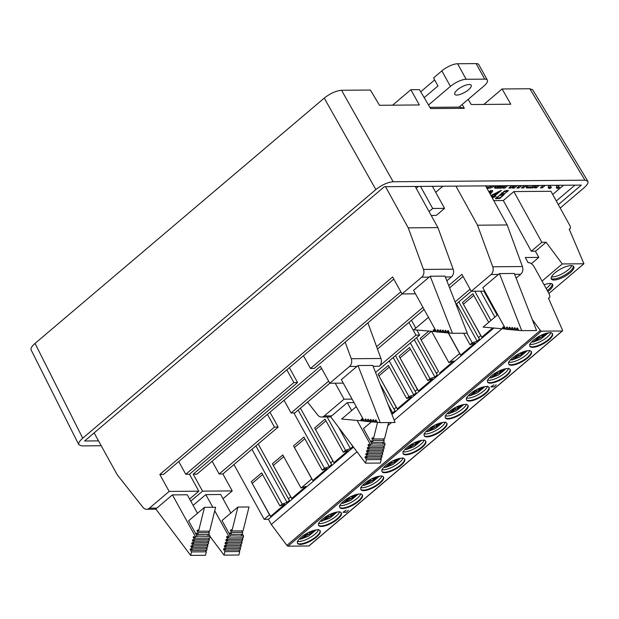 <?xml version="1.0" encoding="UTF-8"?>
<svg xmlns="http://www.w3.org/2000/svg" width="619" height="619" viewBox="0 0 619 619"><rect width="100%" height="100%" fill="white"/><g stroke="black" fill="none" stroke-linecap="round" stroke-linejoin="round"><path stroke-width="0.93" d="M484.708 79.131L466.161 79.278L457.596 63.757L476.143 63.61L484.708 79.131A12.519 4.14 -28.9 0 1 487.354 80.13A12.519 4.14 -28.9 0 1 483.81 86.126L459.074 107.102M487.354 80.13L478.789 64.608A12.519 4.14 151.1 0 0 476.143 63.61M434.654 79.944L420.711 91.774M424.177 97.647L437.973 85.948L433.548 77.924L441.858 70.876L450.423 86.397A12.519 4.14 -28.9 0 1 466.161 79.278M457.596 63.757A12.519 4.14 151.1 0 0 441.858 70.876M450.423 86.397L428.503 104.99M469.202 84.494A9.393 3.103 -28.9 0 1 471.183 85.244A9.393 3.103 -28.9 0 1 464.459 92.502A9.393 3.103 -28.9 0 1 454.741 94.32A9.393 3.103 -28.9 0 1 459.29 88.393A9.393 3.103 -28.9 0 1 469.202 84.494M492.004 197.461L492.422 197.113L491.819 197.113M490.906 195.465L501.39 190.35L494.442 196.246L495.711 196.238L492.322 198.041M507.688 185.692L504.818 188.13L502.829 188.145L505.7 185.708M513.638 185.646L510.768 188.075L508.779 188.099L511.65 185.661M496.229 185.785L495.556 186.358A3.296 1.091 151.1 0 0 494.62 187.936A3.296 1.091 151.1 0 0 495.324 188.207L501.297 188.153L503.371 186.396L497.065 186.451L497.854 185.777M517.159 185.615L514.288 188.052L512.3 188.068L515.17 185.63M526.32 185.545L523.45 187.975L521.461 187.99L524.332 185.561M521.74 185.584L518.869 188.014L516.88 188.029L519.751 185.599M539.288 185.437L536.425 187.874L534.437 187.89L537.3 185.452M545.238 185.391L542.368 187.82L540.379 187.836L543.25 185.406M442.871 186.218L435.691 192.308M418.382 186.42L416.2 188.277M563.569 185.243L552.697 194.467M541.834 242.284L513.84 191.581L503.301 200.525L531.288 251.221L541.834 242.284L546.097 242.246L535.427 251.291M513.84 191.581L550.941 191.279L569.789 225.424A4.379 2.159 -130.3 0 1 570.022 228.79A4.379 2.159 -130.3 0 1 569.186 229.069L583.941 263.764L548.891 293.499M493.738 200.602L503.301 200.525M491.455 185.824L485.667 185.971M486.936 188.277L489.049 188.253A4.681 1.548 151.1 0 0 494.682 185.801M527.852 185.53L527.179 186.102A3.296 1.091 151.1 0 0 526.243 187.681A3.296 1.091 151.1 0 0 526.939 187.944L532.92 187.897L535.791 185.468M533.802 185.483L529.841 185.514M558.825 185.282A5.61 1.857 151.1 0 0 558.516 186.613A5.61 1.857 151.1 0 0 559.7 187.062L558.106 188.416A8.016 2.646 -28.9 0 1 556.411 187.774A8.016 2.646 -28.9 0 1 557.301 185.29M550.755 185.344A5.61 1.857 151.1 0 0 550.438 186.675A5.61 1.857 151.1 0 0 551.63 187.124L550.028 188.478A8.016 2.646 -28.9 0 1 548.333 187.843A8.016 2.646 -28.9 0 1 549.231 185.36M488.654 191.387L492.608 190.644C492.84 191.31 492.02 192.455 490.14 194.087M503.649 194.428L504.028 194.714L499.788 198.444L495.556 198.73L504.57 190.992L508.416 190.667L503.649 194.428L503.363 193.902M429.896 107.342L459.259 107.102L464.327 108.302L430.623 108.573L419.45 89.639L410.854 89.716L419.357 104.959L379.478 105.284L370.394 90.041L341.541 90.273L393.158 181.746C387.656 182.257 381.892 184.864 375.857 189.569L82.737 438.206C79.518 441.014 78.211 443.196 78.814 444.744L81.754 445.897L101.214 445.734M560.187 208.038L583.957 187.882C587.261 184.988 588.553 182.775 587.826 181.243L584.947 180.191L529.833 88.749L502.094 88.974L510.791 104.216L471.291 104.534L468.157 99.396M556.288 200.982L574.95 185.151M558.315 204.641L581.357 185.096L384.384 186.698L84.594 440.991L98.529 440.883M584.947 180.191L393.158 181.746M502.094 88.974L483.865 104.433M529.833 88.749L532.711 89.794M375.857 189.569L324.24 98.096L35.043 343.406L82.737 438.206M324.24 98.096C330.275 93.392 336.04 90.784 341.541 90.273M31.12 349.944C30.517 348.396 31.824 346.214 35.043 343.406M410.854 89.716L392.624 105.176M464.327 108.302L462.138 104.503M429.153 277.119L413.562 290.342L436.511 331.916L437.997 332.047L437.037 330.298L437.865 329.594L439.281 332.155L440.566 332.271L439.598 330.523L440.426 329.819L441.842 332.38L443.127 332.496L442.167 330.747L442.995 330.043L444.411 332.604L445.695 332.72L444.728 330.972L445.564 330.267L446.98 332.829L448.257 332.945L447.297 331.196L448.125 330.492L449.541 333.053L452.458 333.308L430.197 276.236L429.153 277.119L421.74 277.18A6.26 5.045 -90.5 0 0 423.473 269.427L408.246 227.862L437.919 227.614L415.194 186.443M94.127 432.905L117.215 474.727L142.958 507.371A6.26 5.045 -90.5 0 0 146.61 509.267A6.26 5.045 -90.5 0 0 149.411 508.176L169.165 491.424L159.81 474.479L392.632 276.979L401.986 293.932L421.74 277.18M401.986 293.932L415.481 293.824M446.856 280.802L451.413 276.941A6.26 5.045 -90.5 0 0 453.147 269.188L437.919 227.614M293.87 382.573L297.577 382.542L189.484 474.231L185.77 474.262L293.87 382.573L286.837 369.837M159.81 474.479L163.517 474.448L393.8 279.107M156.831 508.114L172.422 494.891L195.372 536.456L194.931 538.228L193.971 536.48L193.136 537.184L194.552 539.753L194.173 541.269L193.205 539.52L192.377 540.225L193.793 542.793L193.414 544.318L192.447 542.569L191.619 543.273L193.035 545.834L192.648 547.358L191.689 545.618L190.853 546.322L192.269 548.883L191.89 550.407L190.931 548.658L190.095 549.363L191.511 551.931L190.644 555.39L155.795 508.996L156.831 508.114L149.411 508.176M197.484 513.283L187.263 494.767L172.422 494.891M189.607 499.015L198.838 491.184L189.484 474.231M169.165 491.424L198.838 491.184M178.744 461.526L185.77 474.262M400.833 291.843L310.498 368.467L314.212 368.437L402.041 293.932M408.246 227.862L385.513 186.69M289.375 367.686L297.577 382.542M310.498 368.467L303.472 355.732M197.229 536.449L195.929 533.671L196.765 532.967L197.678 534.63L198.142 532.766L196.974 530.638L197.801 529.926L198.529 531.241L204.494 507.34L188.602 520.819L197.229 536.449L195.372 536.456M208.936 534.027L210.212 536.34L209.771 538.104L194.931 538.228M210.212 536.34L197.299 536.155M208.425 536.062L207.589 534.553M197.144 533.663L195.929 533.671M198.142 532.766L209.276 532.673L208.804 534.545L197.678 534.63M209.276 532.673L208.441 531.164M198.188 530.622L196.974 530.638M204.494 507.34L215.621 507.247L209.655 531.148L198.529 531.241M206.274 547.25L207.11 548.759L192.269 548.883M192.068 546.314L190.853 546.322M207.11 548.759L206.731 550.283L191.89 550.407M191.31 549.355L190.095 549.363M205.516 550.299L206.351 551.808L191.511 551.931M206.351 551.808L205.485 555.266L190.644 555.39M194.351 537.176L193.136 537.184M208.557 538.112L209.392 539.629L194.552 539.753M209.392 539.629L209.013 541.145L194.173 541.269M193.592 540.217L192.377 540.225M207.798 541.161L208.626 542.67L193.793 542.793M208.626 542.67L208.247 544.194L193.414 544.318M192.834 543.265L191.619 543.273M207.032 544.202L207.868 545.718L193.035 545.834M207.868 545.718L207.489 547.242L192.648 547.358M452.458 333.308L467.299 333.192L445.03 276.12L430.197 276.236M439.219 332.032L437.997 332.047M438.252 330.291L437.037 330.298M441.78 332.256L440.566 332.271M440.813 330.515L439.598 330.523M444.341 332.48L443.127 332.496M443.382 330.739L442.167 330.747M446.91 332.705L445.695 332.72M445.943 330.964L444.728 330.972M449.471 332.937L448.257 332.945M448.512 331.188L447.297 331.196M428.472 317.346L413.848 329.749L433.981 331.513L433.261 330.206L434.089 329.501L435.265 331.629L436.41 331.73M435.196 331.505L433.981 331.513M434.476 330.198L433.261 330.206M429.052 211.551L432.689 208.464L444.566 208.371L436.248 215.42L431.211 215.466M420.51 186.404L432.689 208.464M432.379 186.304L444.566 208.371M498.419 274.457L482.828 287.688L505.777 329.254L507.263 329.385L506.296 327.644L507.131 326.933L508.547 329.501L509.824 329.61L508.864 327.861L509.692 327.157L511.108 329.726L512.393 329.834L511.433 328.085L512.261 327.381L513.677 329.95L514.962 330.059L513.994 328.318L514.83 327.606L516.238 330.175L517.523 330.283L516.563 328.542L517.391 327.83L518.807 330.399L521.724 330.654L499.463 273.583L498.419 274.457L491.006 274.519A6.26 5.045 -90.5 0 0 492.739 266.774L477.512 225.2L507.185 224.96L485.613 185.87M448.698 285.521L461.898 274.325L471.252 291.27L491.006 274.519M471.252 291.27L484.747 291.162M516.122 278.14L520.68 274.279A6.26 5.045 -90.5 0 0 522.413 266.534L507.185 224.96M408.904 322.391L415.937 335.127L419.643 335.096L375.571 372.483M415.937 335.127L379.199 366.247A6.26 5.045 -90.5 0 0 380.933 358.494L367.895 322.901M377.474 349.054L424.123 309.477M449.611 287.858L463.066 276.445M376.6 346.679L422.955 307.357M307.566 402.118L317.826 415.14A6.26 5.045 -90.5 0 0 321.478 417.028A6.26 5.045 -90.5 0 0 324.279 415.937L344.032 399.185L352.095 399.123M366.943 454.075L365.721 454.083L367.137 456.644L366.758 458.168L365.798 456.427L364.962 457.132L366.378 459.693L365.512 463.151L330.662 416.757L347.29 402.652L351.654 410.559M354.014 402.598L347.29 402.652M344.032 399.185L335.204 383.192M470.1 289.181L455.097 301.91M456.01 304.254L471.307 291.27M477.512 225.2L455.932 186.118M411.442 320.24L415.79 328.109M416.842 330.012L419.643 335.096M371.47 421.794L363.469 428.58L372.096 444.21L370.796 441.44L371.632 440.736L372.545 442.399L373.017 440.527L371.841 438.399L372.669 437.695L373.396 439.003L377.544 422.382M372.096 444.21L370.239 444.225L369.798 445.99L368.839 444.241L368.003 444.945L369.419 447.514L369.04 449.03L368.073 447.289L367.245 447.994L368.661 450.555L368.282 452.079L367.315 450.33L366.487 451.042L367.903 453.603L367.516 455.127L366.556 453.379L365.721 454.083M383.803 441.796L385.08 444.102L384.639 445.873L369.798 445.99M385.08 444.102L372.166 443.916M383.293 443.831L382.457 442.314M372.011 441.432L370.796 441.44M373.017 440.527L384.144 440.434L383.679 442.306L372.545 442.399M384.144 440.434L383.308 438.925M373.056 438.391L371.841 438.399M388.608 422.545L384.523 438.917L373.396 439.003M381.142 455.011L381.977 456.528L367.137 456.644M381.977 456.528L381.598 458.052L366.758 458.168M366.177 457.124L364.962 457.132M380.383 458.06L381.219 459.577L366.378 459.693M381.219 459.577L380.352 463.035L365.512 463.151M357.093 420.409L370.239 444.225M369.218 444.937L368.003 444.945M383.424 445.881L384.26 447.398L369.419 447.514M384.26 447.398L383.881 448.914L369.04 449.03M368.46 447.986L367.245 447.994M382.666 448.922L383.501 450.439L368.661 450.555M383.501 450.439L383.115 451.955L368.282 452.079M367.701 451.027L366.487 451.042M381.9 451.971L382.735 453.479L367.903 453.603M382.735 453.479L382.356 455.004L367.516 455.127M521.724 330.654L536.565 330.531L514.296 273.459L499.463 273.583M508.478 329.378L507.263 329.385M507.518 327.629L506.296 327.644M511.046 329.602L509.824 329.61M510.079 327.853L508.864 327.861M513.608 329.826L512.393 329.834M512.648 328.078L511.433 328.085M516.176 330.051L514.962 330.059M515.209 328.302L513.994 328.318M518.737 330.275L517.523 330.283M517.778 328.527L516.563 328.542M497.738 314.692L483.114 327.095L503.247 328.859L502.527 327.544L503.355 326.84L504.531 328.968L505.677 329.068M504.462 328.844L503.247 328.859M503.742 327.536L502.527 327.544M356.939 366.425L341.348 379.648L364.297 421.222L365.783 421.353L364.815 419.605L365.651 418.901L367.067 421.462L368.344 421.578L367.384 419.829L368.212 419.125L369.628 421.686L370.913 421.802L369.945 420.053L370.781 419.349L372.197 421.91L373.474 422.026L372.514 420.278L373.342 419.574L374.758 422.135L376.043 422.251L375.075 420.502L375.911 419.798L377.327 422.359L380.244 422.615L357.975 365.543L356.939 366.425L349.518 366.487A6.26 5.045 -90.5 0 0 351.252 358.734L345.185 342.16M190.776 501.135L202.545 491.153L193.19 474.2L320.418 366.286L329.772 383.238L349.518 366.487M329.772 383.238L343.266 383.13M274.457 427.087L278.163 427.056L222.871 473.961L219.157 473.992L274.457 427.087L267.423 414.351M193.19 474.2L196.904 474.177L321.586 368.413M193.12 505.383L205.81 494.62L212.797 507.271M230.872 513.012L220.65 494.496L205.81 494.62M222.995 498.744L232.226 490.913L222.871 473.961M202.545 491.153L232.226 490.913M212.131 461.256L219.157 473.992M328.619 381.149L291.085 412.981L294.791 412.95L329.826 383.238M269.961 412.2L278.163 427.056M291.085 412.981L284.051 400.245M230.616 536.17L229.316 533.4L230.144 532.696L231.065 534.359L231.529 532.495L230.353 530.367L231.189 529.655L231.908 530.97L237.874 507.069L221.989 520.548L230.616 536.17L228.759 536.186L228.318 537.957L227.359 536.209L226.523 536.913L227.939 539.482L227.56 540.998L226.593 539.25L225.765 539.954L227.181 542.523L226.794 544.047L225.834 542.298L224.999 543.002L226.415 545.563L226.036 547.088L225.076 545.347L224.24 546.051L225.656 548.612L225.277 550.136L224.31 548.388L223.482 549.092L224.898 551.661L224.032 555.119L210.143 536.627M242.323 533.756L243.592 536.069L243.159 537.834L228.318 537.957M243.592 536.069L230.686 535.884M241.812 535.791L240.977 534.282M230.531 533.392L229.316 533.4M231.529 532.495L242.656 532.402L242.191 534.267L231.065 534.359M242.656 532.402L241.828 530.885M231.568 530.351L230.353 530.367M237.874 507.069L249.008 506.976L243.043 530.878L231.908 530.97M239.661 546.979L240.497 548.488L225.656 548.612M225.455 546.035L224.24 546.051M240.497 548.488L240.118 550.012L225.277 550.136M224.697 549.084L223.482 549.092M238.903 550.028L239.731 551.537L224.898 551.661M239.731 551.537L238.872 554.995L224.032 555.119M214.739 510.791L228.759 536.186M227.738 536.905L226.523 536.913M241.944 537.841L242.772 539.358L227.939 539.482M242.772 539.358L242.393 540.874L227.56 540.998M226.98 539.946L225.765 539.954M241.178 540.89L242.014 542.399L227.181 542.523M242.014 542.399L241.634 543.923L226.794 544.047M226.221 542.995L224.999 543.002M240.42 543.931L241.255 545.447L226.415 545.563M241.255 545.447L240.876 546.972L226.036 547.088M380.244 422.615L395.077 422.498L372.816 365.419L357.975 365.543M366.997 421.338L365.783 421.353M366.03 419.597L364.815 419.605M369.558 421.562L368.344 421.578M368.599 419.821L367.384 419.829M372.127 421.787L370.913 421.802M371.16 420.046L369.945 420.053M374.688 422.011L373.474 422.026M373.729 420.27L372.514 420.278M377.257 422.235L376.043 422.251M376.298 420.494L375.075 420.502M356.258 406.652L341.634 419.055L361.767 420.819L361.039 419.512L361.875 418.808L363.051 420.935L364.189 421.036M362.982 420.812L361.767 420.819M362.254 419.496L361.039 419.512M442.724 422.452L435.227 428.681L427.481 431.667L426.452 431.041M436.898 424.224L440.511 424.193L437.602 426.661L433.339 426.7L427.481 431.667L426.793 431.551M437.602 426.661L436.743 425.114L434.948 425.129M433.339 426.7L433.037 426.151M437.795 424.216L436.743 425.114M445.278 422.019L444.589 423.582A12.929 4.271 -28.9 0 1 425.686 434.02L424 433.764M424.154 435.59A12.929 4.271 151.1 0 0 442.964 429.037A12.929 4.271 151.1 0 0 446.74 423.125M379.958 383.734L394.009 409.182L396.253 407.279L397.297 408.888L378 374.209L388.392 365.396L406.644 398.466L408.896 396.562L389.212 360.908M379.029 375.787L389.312 367.059M443.25 429.555A12.929 4.271 151.1 0 0 446.91 423.365A12.929 4.271 151.1 0 0 433.524 425.872A12.929 4.271 151.1 0 0 424.27 435.861A12.929 4.271 151.1 0 0 431.853 435.938A12.929 4.271 151.1 0 0 443.25 429.555M396.253 407.279L378 374.209M397.297 408.888L411.534 396.81L406.644 398.466M388.043 404.455L392.663 412.819L395.054 410.792L394.009 409.182M393.166 357.558L413.778 394.907L408.896 396.562M531.288 251.221L535.373 251.19L538.801 257.396L525.299 257.504L528.154 262.68L528.711 262.673A5.323 2.615 -130.3 0 1 534.29 267.044L548.999 293.692A5.323 2.615 -130.3 0 1 548.999 293.7A5.323 2.615 -130.3 0 1 549.293 297.778A5.323 2.615 -130.3 0 1 548.457 298.11L562.478 330.12A1.253 0.619 -130.3 0 1 562.462 330.917A1.253 0.619 -130.3 0 1 562.23 330.995L541.47 331.165A1.253 0.619 -130.3 0 1 540.333 330.407L532.317 319.644M413.778 394.907L416.177 392.872L415.132 391.27L417.376 389.366L399.116 356.296L409.515 347.476L427.768 380.546L430.012 378.642L410.335 342.996M233.943 464.567L264.166 519.326L268.406 519.287L353.472 447.127M264.166 519.326L269.528 514.776L270.58 516.378L284.81 504.299L279.927 505.955L282.171 504.052L287.054 502.396L289.452 500.369L288.408 498.759L290.651 496.856L272.391 463.786L282.79 454.973L301.043 488.043L311.775 478.944L312.819 480.545L327.056 468.475L322.166 470.123L324.41 468.219L329.3 466.571L331.691 464.536L330.647 462.927L332.89 461.023L314.638 427.953L325.029 419.14L343.282 452.21L345.534 450.307L327.134 416.982M301.043 488.043L305.933 486.387L291.696 498.465L290.651 496.856M343.282 452.21L348.172 450.555L333.943 462.633L332.89 461.023M351.43 444.411L352.815 446.624L350.416 448.651L345.534 450.307M392.663 412.819L391.463 413.229M427.768 380.546L432.658 378.898L418.421 390.968L417.376 389.366M416.572 337.703L437.293 374.959L434.902 376.994L430.012 378.642M436.248 373.358L438.492 371.446L420.239 338.376L438.492 371.446M439.544 373.056L453.773 360.978L448.891 362.633L459.615 353.534L460.66 355.136L474.897 343.065L470.007 344.721L472.251 342.81L477.141 341.162L479.539 339.127L478.487 337.525L480.739 335.622L462.478 302.544L472.87 293.731L488.685 322.367M492.732 327.938L481.783 337.223L480.739 335.622M391.959 414.49L493.877 328.039M562.23 330.995L308.78 545.981L288.028 546.151L541.47 331.165M422.127 447.467A12.929 4.271 151.1 0 0 425.787 441.285A12.929 4.271 151.1 0 0 412.401 443.792A12.929 4.271 151.1 0 0 403.147 453.781A12.929 4.271 151.1 0 0 410.73 453.851A12.929 4.271 151.1 0 0 422.127 447.467M401.011 465.387A12.929 4.271 151.1 0 0 404.671 459.197A12.929 4.271 151.1 0 0 391.285 461.704A12.929 4.271 151.1 0 0 382.031 471.693A12.929 4.271 151.1 0 0 389.614 471.771A12.929 4.271 151.1 0 0 401.011 465.387M379.888 483.3A12.929 4.271 151.1 0 0 383.548 477.117A12.929 4.271 151.1 0 0 370.162 479.624A12.929 4.271 151.1 0 0 360.908 489.614A12.929 4.271 151.1 0 0 368.491 489.683A12.929 4.271 151.1 0 0 379.888 483.3M348.335 510.172L346.508 512.215L343.119 512.238L346.114 510.188L342.98 512.308L346.478 512.284L348.335 510.172M343.444 501.344A12.929 4.271 151.1 0 0 339.792 507.526A12.929 4.271 151.1 0 0 353.17 505.019A12.929 4.271 151.1 0 0 362.425 495.03A12.929 4.271 151.1 0 0 354.849 494.96A12.929 4.271 151.1 0 0 343.444 501.344M337.649 519.132A12.929 4.271 151.1 0 0 341.309 512.942A12.929 4.271 151.1 0 0 327.923 515.449A12.929 4.271 151.1 0 0 318.669 525.438A12.929 4.271 151.1 0 0 326.252 525.516A12.929 4.271 151.1 0 0 337.649 519.132M301.205 537.168A12.929 4.271 151.1 0 0 297.546 543.358A12.929 4.271 151.1 0 0 310.931 540.851A12.929 4.271 151.1 0 0 320.185 530.862A12.929 4.271 151.1 0 0 312.603 530.785A12.929 4.271 151.1 0 0 301.205 537.168M485.489 393.723A12.929 4.271 151.1 0 0 489.149 387.54A12.929 4.271 151.1 0 0 475.763 390.047A12.929 4.271 151.1 0 0 466.509 400.036A12.929 4.271 151.1 0 0 474.092 400.106A12.929 4.271 151.1 0 0 485.489 393.723M491.293 375.934A12.929 4.271 151.1 0 0 487.633 382.116A12.929 4.271 151.1 0 0 495.215 382.194A12.929 4.271 151.1 0 0 506.613 375.81A12.929 4.271 151.1 0 0 510.273 369.62A12.929 4.271 151.1 0 0 502.69 369.551A12.929 4.271 151.1 0 0 491.293 375.934M548.852 339.978A12.929 4.271 151.1 0 0 552.512 333.788A12.929 4.271 151.1 0 0 544.929 333.718A12.929 4.271 151.1 0 0 533.532 340.102A12.929 4.271 151.1 0 0 529.872 346.284A12.929 4.271 151.1 0 0 537.454 346.361A12.929 4.271 151.1 0 0 548.852 339.978M527.728 357.89A12.929 4.271 151.1 0 0 531.388 351.708A12.929 4.271 151.1 0 0 523.813 351.631A12.929 4.271 151.1 0 0 512.408 358.014A12.929 4.271 151.1 0 0 508.756 364.204A12.929 4.271 151.1 0 0 516.331 364.274A12.929 4.271 151.1 0 0 527.728 357.89M496.183 384.763L494.349 386.805L490.968 386.836L493.954 384.786L490.821 386.906L494.326 386.875L496.183 384.763M464.374 411.635A12.929 4.271 151.1 0 0 468.026 405.453A12.929 4.271 151.1 0 0 454.648 407.96A12.929 4.271 151.1 0 0 445.394 417.949A12.929 4.271 151.1 0 0 452.969 418.018A12.929 4.271 151.1 0 0 464.374 411.635M502.017 328.751L394.187 420.208M391.463 422.522L387.85 425.586M356.97 451.777L271.292 524.463L286.883 545.385A1.253 0.619 49.7 0 0 288.028 546.151M268.406 519.287L271.292 524.463M538.801 257.396L531.35 263.717M583.941 263.764L562.269 263.942L542.043 281.096M562.269 263.942L546.097 242.246M554.949 272.871A12.837 4.24 151.1 0 0 551.32 279.014A12.837 4.24 151.1 0 0 558.841 279.084A12.837 4.24 151.1 0 0 570.161 272.747A12.837 4.24 151.1 0 0 573.79 266.603A12.837 4.24 151.1 0 0 566.269 266.534A12.837 4.24 151.1 0 0 554.949 272.871M547.854 291.611A12.837 4.24 151.1 0 0 549.038 290.667A12.837 4.24 151.1 0 0 552.666 284.523A12.837 4.24 151.1 0 0 544.101 284.817M421.601 440.372L414.103 446.593L406.358 449.58L405.337 448.961M415.775 442.136L419.388 442.113L416.479 444.581L412.215 444.612L406.358 449.58L405.669 449.471M416.479 444.581L415.628 443.026L413.832 443.042M412.215 444.612L411.914 444.063M416.68 442.136L415.628 443.026M424.154 439.931L423.473 441.494A12.929 4.271 -28.9 0 1 404.563 451.932L402.876 451.677M403.031 453.51A12.929 4.271 151.1 0 0 421.841 446.949A12.929 4.271 151.1 0 0 425.617 441.038M400.485 458.284L392.98 464.513L385.235 467.5L384.213 466.873M394.651 460.056L398.272 460.025L395.363 462.494L391.092 462.532L385.235 467.5L384.554 467.384M395.363 462.494L394.504 460.946L392.709 460.954M391.092 462.532L390.79 461.983M395.556 460.049L394.504 460.946M403.031 457.851L402.35 459.414A12.929 4.271 -28.9 0 1 383.447 469.852L381.761 469.597M381.915 471.423A12.929 4.271 151.1 0 0 400.725 464.869A12.929 4.271 151.1 0 0 404.501 458.958M350.416 448.651L338.779 427.559M316 529.949L308.502 536.17L300.757 539.157L299.735 538.538M310.173 531.713L313.415 531.69L310.506 534.158L306.614 534.189L300.757 539.157L300.068 539.048M331.289 513.801L334.539 513.778L331.629 516.246L327.73 516.277L321.872 521.244L320.851 520.618M337.123 512.029L329.618 518.258L321.191 521.128M358.246 494.117L350.741 500.345L342.996 503.324L341.974 502.705M352.412 495.889L356.033 495.858L353.116 498.326L348.853 498.357L342.996 503.324L342.315 503.216M379.362 476.197L371.864 482.425L364.119 485.412L363.09 484.793M373.536 477.969L377.149 477.938L374.24 480.414L369.976 480.445L364.119 485.412L363.43 485.304M310.506 534.158L309.647 532.611L308.223 532.619M306.614 534.189L306.312 533.64M310.707 531.713L309.647 532.611M331.629 516.246L330.77 514.691L329.347 514.706M327.73 516.277L327.428 515.728M331.823 513.801L330.77 514.691M353.116 498.326L352.265 496.771L350.47 496.786M348.853 498.357L348.551 497.815M353.317 495.881L352.265 496.771M374.24 480.414L373.381 478.858L371.586 478.874M369.976 480.445L369.675 479.895M374.441 477.961L373.381 478.858M318.553 529.508L317.872 531.071A12.929 4.271 -28.9 0 1 298.962 541.509A12.929 4.271 -28.9 0 1 298.698 541.517M339.669 511.596L338.988 513.159A12.929 4.271 -28.9 0 1 336.063 516.254A12.929 4.271 -28.9 0 1 320.085 523.597A12.929 4.271 -28.9 0 1 319.814 523.604M360.792 493.683L360.111 495.246A12.929 4.271 -28.9 0 1 341.208 505.677A12.929 4.271 -28.9 0 1 340.937 505.684M381.915 475.763L381.234 477.326A12.929 4.271 -28.9 0 1 362.324 487.764L360.637 487.509M297.43 543.08A12.929 4.271 151.1 0 0 310.645 540.333A12.929 4.271 151.1 0 0 320.015 530.615M318.553 525.167A12.929 4.271 151.1 0 0 337.363 518.614A12.929 4.271 151.1 0 0 341.139 512.702M339.676 507.255A12.929 4.271 151.1 0 0 352.884 504.5A12.929 4.271 151.1 0 0 362.254 494.782M360.792 489.335A12.929 4.271 151.1 0 0 379.602 482.781A12.929 4.271 151.1 0 0 383.378 476.87M333.943 462.633L314.638 427.953M315.667 429.532L325.95 420.812M312.819 480.545L293.514 445.873L303.906 437.053L322.166 470.123M294.543 447.444L304.834 438.724M291.696 498.465L272.391 463.786M273.428 465.364L283.711 456.636M270.58 516.378L251.275 481.698L261.667 472.885L279.927 505.955M252.304 483.277L262.588 474.556M269.528 514.776L251.275 481.698M311.775 478.944L293.514 445.873M300.424 408.176L330.647 462.927M298.134 410.118L329.3 466.571M324.41 468.219L293.901 412.958M258.177 444.009L288.408 498.759M255.895 445.951L287.054 502.396M282.171 504.052L251.941 449.301M434.902 376.994L414.281 339.645M431.482 331.297L421.268 339.955M420.239 338.376L428.859 331.064M431.598 331.304L448.891 362.633M487.517 386.186L486.836 387.749A12.929 4.271 -28.9 0 1 483.903 390.852A12.929 4.271 -28.9 0 1 467.925 398.187A12.929 4.271 -28.9 0 1 467.662 398.195M466.393 399.758A12.929 4.271 151.1 0 0 485.203 393.204A12.929 4.271 151.1 0 0 488.979 387.293M571.902 265.621L571.739 265.946A12.837 4.24 -28.9 0 1 568.443 269.644A12.837 4.24 -28.9 0 1 551.854 276.925L551.49 276.894M550.786 283.541L550.616 283.866A12.837 4.24 -28.9 0 1 547.328 287.556A12.837 4.24 -28.9 0 1 546.136 288.508M551.142 278.434A12.837 4.24 151.1 0 0 569.588 271.71A12.837 4.24 151.1 0 0 573.395 266.147M547.281 290.582A12.837 4.24 151.1 0 0 548.465 289.63A12.837 4.24 151.1 0 0 552.272 284.067M508.632 368.274L507.951 369.837A12.929 4.271 -28.9 0 1 505.027 372.932A12.929 4.271 -28.9 0 1 489.049 380.275L487.362 380.02M550.879 332.442L550.198 334.005A12.929 4.271 -28.9 0 1 547.266 337.1A12.929 4.271 -28.9 0 1 531.288 344.443L529.601 344.187M529.756 350.354L529.075 351.917A12.929 4.271 -28.9 0 1 526.142 355.02A12.929 4.271 -28.9 0 1 510.172 362.355L508.485 362.1M487.517 381.846A12.929 4.271 151.1 0 0 506.327 375.292A12.929 4.271 151.1 0 0 510.102 369.381M529.756 346.013A12.929 4.271 151.1 0 0 548.566 339.46A12.929 4.271 151.1 0 0 552.341 333.548M508.64 363.933A12.929 4.271 151.1 0 0 527.45 357.372A12.929 4.271 151.1 0 0 531.218 351.46M494.875 317.114L480.568 291.193M490.929 320.464L474.796 291.247M458.811 301.871L478.487 337.525M481.783 337.223L462.478 302.544M463.507 304.122L473.798 295.402M459.615 353.534L448.249 332.945M460.66 355.136L448.411 332.945M463.662 333.223L470.007 344.721M456.528 303.813L477.141 341.162M472.251 342.81L466.943 333.192M483.911 291.17L497.165 315.179M480.042 388.384L478.982 389.281L477.187 389.297M484.963 386.62L477.466 392.848L469.72 395.835L475.578 390.868L479.841 390.837L482.75 388.361L479.137 388.392M469.032 395.727L469.72 395.835L468.699 395.216M475.578 390.868L475.276 390.318M479.841 390.837L478.982 389.281M501.158 370.472L500.106 371.369L498.31 371.377M506.087 368.707L498.581 374.936L490.844 377.923L496.693 372.955L500.964 372.917L503.874 370.448L500.253 370.479M490.155 377.807L490.844 377.923L489.815 377.296M496.693 372.955L496.392 372.406M500.964 372.917L500.106 371.369M543.405 334.639L542.345 335.537L540.549 335.552M548.326 332.875L540.828 339.104L533.083 342.09L538.94 337.123L543.203 337.084L546.113 334.616L542.499 334.647M532.394 341.974L533.083 342.09L532.054 341.464M538.94 337.123L538.638 336.574M543.203 337.084L542.345 335.537M522.281 352.559L521.229 353.449L519.434 353.464M527.21 350.795L519.705 357.016L511.959 360.003L517.817 355.035L522.08 355.004L524.997 352.536L521.376 352.567M511.279 359.894L511.959 360.003L510.938 359.384M517.817 355.035L517.515 354.486M522.08 355.004L521.229 353.449M463.848 404.54L456.342 410.768L448.597 413.755L447.576 413.128M458.014 406.312L461.635 406.281L458.725 408.749L454.454 408.78L448.597 413.755L447.916 413.639M458.725 408.749L457.867 407.194L456.071 407.209M454.454 408.78L454.153 408.238M458.919 406.304L457.867 407.194M466.393 404.106L465.712 405.669A12.929 4.271 -28.9 0 1 446.81 416.1L445.123 415.844M445.278 417.678A12.929 4.271 151.1 0 0 464.088 411.124A12.929 4.271 151.1 0 0 467.856 405.205M418.421 390.968L399.116 356.296M400.153 357.867L410.436 349.147M395.448 355.623L415.132 391.27M541.617 186.791L543.428 185.406M541.803 186.791L542.368 187.82M535.675 186.837L537.485 185.452M535.853 186.837L536.425 187.874M492.546 185.816A4.681 1.548 -28.9 0 1 488.476 187.224L486.364 187.24M533.98 185.483L532.355 186.861L526.421 186.907M532.355 186.861L532.92 187.897M558.516 186.613L557.943 185.576A5.61 1.857 -28.9 0 1 557.858 185.29M556.295 187.162A8.016 2.646 151.1 0 0 557.533 187.379L558.485 186.567M557.533 187.379L558.106 188.416M522.699 186.946L524.51 185.561M522.877 186.938L523.45 187.975M518.118 186.977L519.929 185.592M518.296 186.977L518.869 188.014M513.538 187.015L515.348 185.63M513.716 187.015L514.288 188.052M548.225 187.224A8.016 2.646 151.1 0 0 549.455 187.449L550.415 186.636M549.455 187.449L550.028 188.478M550.438 186.675L549.873 185.646A5.61 1.857 -28.9 0 1 549.788 185.352M501.568 186.412L500.732 187.124L494.798 187.17M500.732 187.124L501.297 188.153M496.693 185.785L497.065 186.451M510.017 187.046L511.828 185.661M510.195 187.046L510.768 188.075M504.067 187.093L505.878 185.708M504.253 187.093L504.818 188.13M489.791 193.445L491.153 191.464L488.94 191.913M491.169 191.503L491.958 190.381M492.422 197.113L491.958 196.269M493.428 197.105L492.964 196.262M492.167 196.656L492.631 196.262M494.705 197.09L494.272 195.937M493.66 196.061L494.132 196.061M494.442 196.246L494.124 195.674M491.347 196.269L493.436 196.254L498.125 192.277L497.939 191.758M498.125 192.277L491.153 195.921M506.891 191.31L507.766 190.327M500.918 193.964L501.908 194.219L502.473 195.248C500.771 194.838 499.022 195.596 497.243 197.523L497.158 197.925C499.525 198.196 501.305 197.306 502.473 195.248L503.456 194.087M502.342 193.484L502.334 193.739C504.446 193.855 505.978 193.074 506.946 191.41C505.135 191.085 503.603 191.782 502.342 193.484M495.657 198.041L497.243 198.018M445.371 276.987L451.413 276.941M423.473 269.427L453.147 269.188M514.637 274.325L520.68 274.279M324.279 415.937L331.699 415.883M492.739 266.774L522.413 266.534M373.156 366.293L379.199 366.247M351.252 358.734L380.933 358.494M286.883 545.385L540.333 330.407M488.476 187.224L489.049 188.253M526.39 186.946L526.939 187.944M494.774 187.209L495.324 188.207M31.058 349.828L78.76 444.628M587.764 181.135L532.649 89.685M146.61 509.267L155.942 509.189M321.478 417.028L330.809 416.951M427.272 431.768L442.864 422.437M549.293 297.778L548.573 298.389M309.02 545.904L562.462 330.917M570.022 228.79L569.325 229.386M406.149 449.688L421.74 440.349M385.033 467.6L400.625 458.261M300.548 539.265L316.139 529.926M321.671 521.345L337.262 512.014M342.787 503.433L358.386 494.094M363.91 485.52L379.501 476.181M298.962 541.509L297.275 541.254M318.398 523.341L320.085 523.597M341.208 505.677L339.522 505.421M466.239 397.932L467.925 398.187M469.512 395.943L485.103 386.604M490.635 378.023L506.226 368.692M532.874 342.191L548.465 332.86M511.751 360.111L527.349 350.772M448.388 413.856L463.987 404.517M490.581 190.428L491.153 191.464M496.585 196.896L497.158 197.925M506.381 190.373L506.946 191.41M501.769 192.71L502.334 193.739"/></g></svg>
